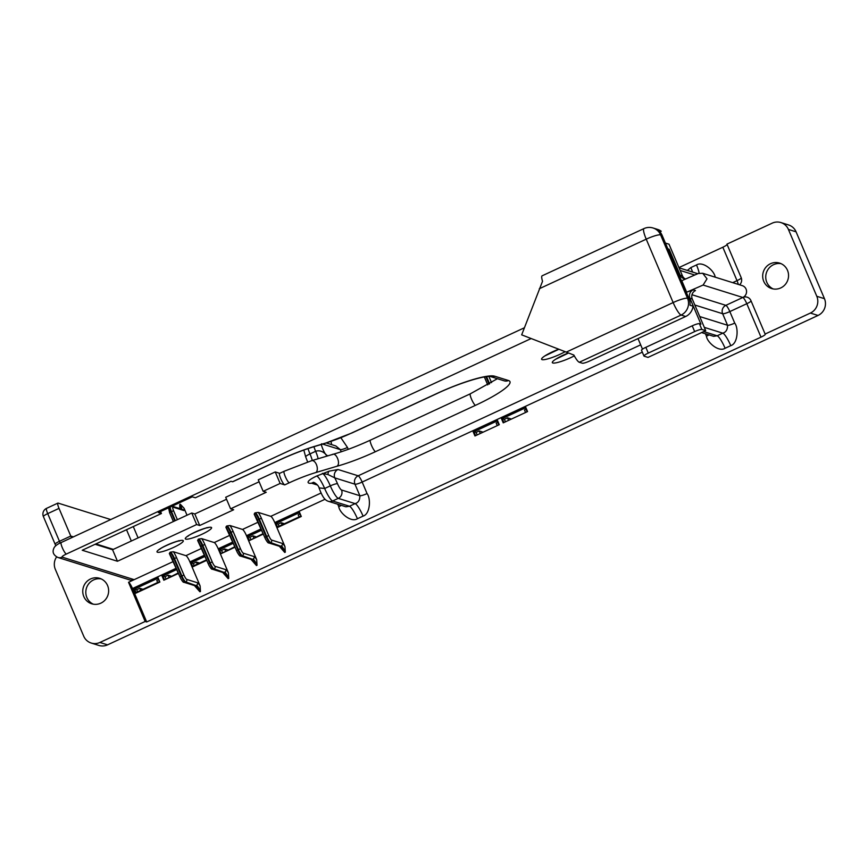 <?xml version="1.0" encoding="UTF-8"?>
<svg xmlns="http://www.w3.org/2000/svg" width="868" height="868" viewBox="0 0 868 868"><rect width="100%" height="100%" fill="white"/><g stroke="black" fill="none" stroke-linecap="round" stroke-linejoin="round"><path stroke-width="1.3" d="M693.141 289.836L695.463 290.563A6.347 6.141 -72.6 0 0 692.252 298.95L689.93 298.223A6.347 6.141 107.4 0 1 693.141 289.836L686.664 292.201L703.102 285.051L742.834 297.474A6.347 6.141 107.4 0 1 750.928 300.61L765.12 334.039A6.347 1.063 -23 0 1 765.316 334.18A6.347 1.063 -23 0 1 760.997 337.142L146.692 621.955L145.162 621.477L128.529 582.287L134.182 579.661A6.347 6.141 107.4 0 1 129.842 579.954L57.863 557.451A6.347 6.141 107.4 0 0 62.203 557.148L134.182 579.661L173.405 561.477M765.12 334.039L810.376 313.066A12.705 12.293 -72.6 0 0 816.799 296.292L788.415 229.434A12.705 12.293 -72.6 0 0 772.205 223.152L726.961 244.125L741.142 277.554A6.347 6.141 107.4 0 1 739.612 284.812M780.896 222.555L788.556 224.953A12.705 12.293 107.4 0 1 796.075 231.821L824.459 298.679A12.705 12.293 107.4 0 1 818.036 315.453L107.567 644.848A12.705 12.293 107.4 0 1 98.887 645.445L91.227 643.047A12.705 12.293 -72.6 0 0 99.907 642.461L145.162 621.477M204.794 555.694L190.157 562.486L189.918 561.911A6.347 1.204 65.1 0 0 185.936 555.661L201.691 548.359M233.08 542.587L218.443 549.368L218.204 548.793A6.347 1.204 65.1 0 0 214.222 542.554L229.966 535.252M261.366 529.469L246.729 536.261L246.479 535.686A6.347 1.204 65.1 0 0 242.508 529.437L258.252 522.135M326.346 442.984L335.808 445.946L340.289 449.613A6.347 1.063 157 0 0 347.482 447.465L340.885 437.754M181.683 509.18A6.347 1.204 65.1 0 0 180.338 504.265L184.07 508.268L187.021 515.212M179.709 508.572L179.774 504.525A6.347 1.204 -114.9 0 1 181.13 509.006M678.939 267.583L722.827 247.228A6.347 1.063 157 0 0 727.113 244.505M714.939 277.098A6.347 1.063 157 0 0 715.156 277C714.407 270.838 702.896 260.801 696.505 264.957L690.852 267.572L687.358 270.436M299.33 511.87L275.015 523.144L276.968 527.755L301.294 516.482L299.33 511.87L299.167 512.749L275.97 523.502L277.445 526.963L276.968 527.755L284.964 546.601L285.301 552.178A6.347 1.204 65.1 0 0 281.33 545.929A1.91 1.844 -72.6 0 0 282.284 543.411L271.565 540.059A4.448 0.846 -114.9 0 1 268.787 535.697L261.442 518.402A8.257 1.562 65.1 0 0 258.273 512.413L270.783 516.33L321.051 493.024M282.111 524.804L281.232 522.731L278.118 524.174L274.765 522.569A6.347 1.204 65.1 0 0 270.783 516.33M341.319 505.36A6.347 1.063 -23 0 1 338.77 506.695C339.518 512.858 351.03 522.894 357.421 518.739L363.084 516.113C370.289 514.008 370.94 498.308 367.055 493.577A6.347 1.063 -23 0 1 359.862 495.726C359.927 500.022 358.354 502.659 355.12 503.624A12.705 2.409 -114.9 0 1 363.084 516.113M709.004 334.896A6.347 1.063 -23 0 1 706.443 336.22C707.192 342.393 718.715 352.419 725.105 348.263L730.758 345.648C737.963 343.544 738.614 327.844 734.729 323.113A6.347 1.063 -23 0 1 727.547 325.25C727.612 329.558 726.028 332.194 722.805 333.16L704.317 327.377M146.692 621.955L132.5 588.526A6.347 1.204 65.1 0 0 128.529 582.287M176.519 568.811L161.882 575.592L163.835 580.204L178.472 573.423M205.087 556.377L191.123 562.844L192.598 566.305L192.121 567.097L200.117 585.943L200.454 591.509A6.347 1.204 65.1 0 0 196.472 585.271A1.91 1.844 -72.6 0 0 197.437 582.754L186.718 579.401A1.91 1.844 -72.6 0 1 185.752 581.918L185.188 582.178A1.91 1.844 107.4 0 1 183.886 582.265L194.606 585.618A1.91 1.844 107.4 0 0 195.908 585.531L185.752 581.918A6.347 1.204 -114.9 0 1 181.781 575.679L174.435 558.384L173.871 558.645L181.217 575.94A6.347 1.204 65.1 0 0 185.188 582.178L195.908 585.531A6.347 1.204 -114.9 0 1 199.89 591.77L194.399 585.531M197.264 564.146L196.385 562.073L193.271 563.516L190.157 562.486L192.121 567.097L206.758 560.305M234.837 546.721L220.407 553.979L228.403 572.826L228.74 578.403A6.347 1.204 65.1 0 0 224.758 572.153A1.91 1.844 -72.6 0 0 225.723 569.636L215.004 566.294A1.91 1.844 -72.6 0 1 214.038 568.8L213.474 569.072A1.91 1.844 107.4 0 1 212.172 569.158L222.892 572.511A1.91 1.844 107.4 0 0 224.194 572.424L214.038 568.8A6.347 1.204 -114.9 0 1 210.056 562.562L202.721 545.267L202.157 545.538L209.492 562.822A6.347 1.204 65.1 0 0 213.474 569.072L224.194 572.424A6.347 1.204 -114.9 0 1 228.175 578.663L222.685 572.424M220.873 553.187L219.409 549.737L218.443 549.368L220.407 553.979L235.044 547.198M236.497 550.529L225.897 527.267L226.461 526.182A6.347 1.204 -114.9 0 1 230.443 532.42L229.141 533.31L236.487 550.594L238.342 549.444L231.007 532.16L230.443 532.42L237.778 549.715A6.347 1.204 65.1 0 0 241.76 555.954L252.479 559.307A6.347 1.204 -114.9 0 1 256.451 565.545L250.971 559.307M263.123 533.603L248.682 540.872L256.689 559.708L257.015 565.285A6.347 1.204 65.1 0 0 253.044 559.046A1.91 1.844 -72.6 0 0 254.009 556.529L243.29 553.176A4.448 0.846 -114.9 0 1 240.501 548.804L233.156 531.52A8.257 1.562 65.1 0 0 229.998 525.531L242.508 529.437M249.159 540.08L247.695 536.619L246.729 536.261L248.682 540.872L263.319 534.08M264.773 537.411L254.183 514.16L254.747 513.064A6.347 1.204 -114.9 0 1 258.718 519.303L257.427 520.192L264.762 537.487L266.628 536.337L259.282 519.042L258.718 519.303L266.064 536.598A6.347 1.204 65.1 0 0 270.035 542.836L280.755 546.189A6.347 1.204 -114.9 0 1 284.737 552.439L279.257 546.189M157.922 577.437L133.596 588.71L135.549 593.321L159.875 582.048L157.922 577.437L157.748 578.316L134.562 589.068L136.699 589.741L137.578 591.813M497.31 420.079L472.995 431.353L474.948 435.964L499.274 424.691L497.31 420.079L497.147 420.969L473.95 431.721L472.995 431.353M525.596 406.962L501.27 418.246L503.234 422.857L527.56 411.573L525.596 406.962L525.433 407.851L502.236 418.604L501.27 418.246M215.004 566.294A4.448 0.846 -114.9 0 1 212.215 561.921L204.881 544.627L202.721 545.267A6.347 1.204 65.1 0 0 198.739 539.028L201.712 538.637L214.222 542.554M233.156 531.52L231.007 532.16A6.347 1.204 65.1 0 0 227.025 525.91L229.998 525.531M198.739 539.028L197.611 540.384L208.212 563.647M186.718 579.401A4.448 0.846 -114.9 0 1 183.929 575.028L176.595 557.744L174.435 558.384A6.347 1.204 65.1 0 0 170.464 552.146L173.426 551.755L185.936 555.661M170.464 552.146L169.325 553.502L179.926 576.753M329.222 471.14L316.711 476.011A12.705 2.409 65.1 0 1 324.665 488.5A12.705 2.409 65.1 0 0 332.618 500.988A6.347 6.141 107.4 0 1 328.278 501.281C324.979 500.228 322.429 497.169 319.066 487.892L324.665 488.5L330.317 485.874A12.705 2.409 65.1 0 0 322.364 473.385L327.974 474.536A6.347 3.331 73 0 1 329.222 471.14L338.01 469.501L358.18 475.805L640.66 344.846M316.711 476.011C304.06 481.914 308.107 483.932 311.525 483.172A6.347 6.141 107.4 0 1 313.923 482.608M261.442 518.402L259.282 519.042A6.347 1.204 65.1 0 0 255.311 512.804L258.273 512.413M332.064 454.713C335.927 451.458 341.124 463.696 336.958 466.246A50.8 8.474 157 0 0 375.497 451.675L475.469 405.334A50.8 8.474 157 0 0 508.464 380.52L494.684 376.213A50.8 8.474 157 0 0 437.179 393.356L351.757 432.958A38.105 6.358 -23 0 1 325.077 443.244L315.301 446.163A50.8 8.474 157 0 0 279.713 459.866L232.537 481.751L231.007 481.273L195.365 497.787L192.305 496.832L158.367 512.565L161.426 513.53L82.232 550.247L117.462 561.26L196.656 524.543L199.716 525.498L233.655 509.766L230.595 508.811L266.226 492.286L263.167 491.321L280.136 483.454L275.243 471.932L279.702 473.331M336.958 466.246L315.952 472.507A38.105 6.358 157 0 0 289.261 482.792A6.347 1.204 -114.9 0 1 285.496 477.042A6.347 1.204 -114.9 0 1 284.14 471.27L279.615 473.375A6.347 1.204 65.1 0 0 280.961 479.147A6.347 1.204 65.1 0 0 284.726 484.897L280.136 483.454M659.908 231.864L661.242 231.246L658.172 230.291A12.705 12.293 107.4 0 1 662.132 235.358L689.051 298.755A12.705 12.293 107.4 0 1 689.984 305.221L693.044 306.176A12.705 12.293 107.4 0 1 685.687 316.484L589.535 361.066A6.347 1.063 157 0 1 582.341 363.215L579.281 362.26A12.705 2.409 -114.9 0 1 573.856 355.055L521.668 334.853L542.533 281.286A12.705 2.409 -114.9 0 1 542.131 275.807L643.947 228.599A12.705 2.409 65.1 0 0 646.226 239.167L673.145 302.563L566.229 352.126M662.132 235.358L660.602 234.881L687.521 298.277A12.705 12.293 107.4 0 1 681.098 315.051L685.687 316.484M56.604 556.909A12.705 12.293 -72.6 0 0 55.324 569.321L83.708 636.179A12.705 12.293 -72.6 0 0 91.227 643.047M107.578 585.553A13.335 12.901 107.4 0 1 91.715 603.792A13.335 12.901 107.4 0 1 86.116 582.309A13.335 12.901 107.4 0 1 107.578 585.553M694.834 305.026L722.653 313.728A6.347 6.141 107.4 0 1 725.865 305.341L742.834 297.474A6.347 6.141 -72.6 0 0 742.281 285.648L702.689 273.268L707.008 278.834L703.102 285.051M763.742 281.341A13.335 12.901 107.4 0 1 779.594 263.102A13.335 12.901 107.4 0 1 785.193 284.585A13.335 12.901 107.4 0 1 763.742 281.341M773.204 288.935A13.335 12.901 107.4 0 1 781.102 263.677M93.277 604.171A13.335 12.901 107.4 0 1 101.176 578.913M110.746 519.563L58.113 503.104A6.347 1.204 65.1 0 0 57.885 503.104A6.347 1.204 65.1 0 0 59.024 508.388L47.718 513.628A6.347 1.204 -114.9 0 1 46.579 508.344A6.347 6.347 0 0 0 43.4 516.59A6.347 1.063 -23 0 1 47.718 513.628L59.458 541.296L70.775 536.055L71.708 537.661M233.373 543.26L219.409 549.737L221.557 550.399L222.436 552.471M225.539 551.028L224.66 548.956L227.85 549.954M224.66 548.956L221.557 550.399M261.648 530.153L247.695 536.619L249.832 537.292L250.711 539.354M253.825 537.91L252.946 535.849L256.136 536.847M252.946 535.849L249.832 537.292M299.167 512.749L301.294 516.482M277.445 526.963L300.632 516.21M278.118 524.174L278.997 526.247M299.753 514.149L298.201 514.865L299.08 516.937M281.232 522.731L284.422 523.729M357.421 518.739A12.705 2.409 -114.9 0 0 349.468 506.25L355.12 503.624L338.281 498.362L332.618 500.988L349.468 506.25L345.931 506.803L328.278 501.281M327.974 474.536L334.798 477.888A6.347 6.141 107.4 0 1 338.01 469.501M642.309 352.158L362.162 482.055A6.347 1.204 -114.9 0 0 358.18 475.805A6.347 6.141 107.4 0 0 354.969 484.192L359.862 495.726L341.493 489.975A6.347 6.141 -72.6 0 1 338.281 498.362A12.705 2.409 -114.9 0 1 330.317 485.874A6.347 1.063 -23 0 1 337.511 483.736A19.053 3.613 65.1 0 0 334.798 477.888L354.969 484.192A6.347 1.063 157 0 0 362.162 482.055L367.055 493.577M643.969 356.054L641.517 350.292A6.347 1.063 -23 0 1 645.835 347.33L648.277 353.092A6.347 1.063 157 0 0 643.969 356.054A6.347 1.063 157 0 0 644.154 356.195L648.016 357.399L705.706 330.654L692.252 298.95M685.915 278.878A6.347 6.141 107.4 0 1 680.143 275.167L682.465 275.894A6.347 6.141 -72.6 0 0 685.102 278.845M682.465 275.894L669.011 244.19L665.409 243.073M741.294 277.944A6.347 1.063 -23 0 1 737.019 280.657L732.711 282.653M686.664 292.201L681.771 280.679L698.208 273.518L702.689 273.268M263.167 491.321L258.273 479.798L275.243 471.932M230.595 508.811L225.702 497.277L259.12 481.783M95.111 544.269L112.569 549.726L191.763 513.01L194.823 513.975L226.537 499.263M689.051 298.755L687.521 298.277A12.705 2.116 157 0 0 673.145 302.563A12.705 2.409 65.1 0 0 681.098 315.051L579.281 362.26M661.242 231.246A12.705 12.293 107.4 0 0 657.673 229.434L653.083 228.002A12.705 12.293 -72.6 0 1 660.602 234.881A12.705 2.116 157 0 0 646.226 239.167L539.321 288.729M668.208 249.658L669.13 249.235L667.861 248.834M680.143 275.167L669.13 249.235M689.93 298.223L700.932 324.155L699.402 323.677A6.347 1.063 -23 0 0 692.219 325.825L645.835 347.33M638.013 338.596L642.494 349.164M648.277 353.092L694.66 331.587A6.347 1.063 157 0 1 701.854 329.449L705.706 330.654M328.05 455.776L326.802 455.385C323.297 451.393 319.576 450.025 315.637 451.295A12.705 2.409 -114.9 0 1 318.122 458.738M73.4 536.869L70.775 536.055L59.024 508.388M117.462 561.26L112.569 549.726M196.656 524.543L191.763 513.01M199.716 525.498L194.823 513.975M375.497 451.675A6.347 1.204 -114.9 0 1 371.732 445.924A6.347 1.204 -114.9 0 1 370.386 440.152C356.856 446.369 344.314 451.11 332.769 454.376L311.688 460.658A6.347 3.494 -106.6 0 1 316.646 465.139A6.347 3.494 -106.6 0 1 315.952 472.507M232.537 481.751A6.347 1.204 65.1 0 0 232.765 481.74L279.941 459.866A6.347 1.204 65.1 0 1 279.713 459.866M161.426 513.53L160.58 511.534M703.709 331.576L717.142 335.786L713.615 336.328L701.572 332.563M699.727 316.549L727.547 325.25L722.653 313.728A6.347 1.063 157 0 0 729.836 311.579L734.729 323.113M691.97 294.74L725.865 305.341A6.347 1.204 -114.9 0 1 729.836 311.579L746.805 303.713A6.347 1.063 157 0 0 751.091 300.99M158.345 579.705L156.782 580.432L157.661 582.504M140.692 590.37L139.813 588.298L136.699 589.741M139.813 588.298L143.003 589.296M135.549 593.321L136.026 592.529L134.562 589.068L133.596 588.71M157.748 578.316L159.875 582.048M136.026 592.529L159.224 581.777M168.978 577.253L168.099 575.191L164.985 576.634L165.864 578.696M163.835 580.204L178.266 572.945M164.312 579.412L162.848 575.961L161.882 575.592M176.801 569.484L162.848 575.961L164.985 576.634M168.099 575.191L171.289 576.178M192.598 566.305L206.551 559.827M193.271 563.516L194.15 565.589M196.385 562.073L199.564 563.072M497.733 422.358L496.181 423.074L497.06 425.146M480.091 433.013L479.212 430.94L476.098 432.383L476.977 434.456M474.948 435.964L499.274 424.691M475.425 435.172L473.95 431.721L476.098 432.383M479.212 430.94L482.402 431.939M497.147 420.969L498.612 424.419M526.019 409.24L524.467 409.967L525.335 412.029M508.366 419.895L507.498 417.834L504.384 419.277L505.263 421.338M503.234 422.857L527.56 411.573M503.711 422.065L502.236 418.604L504.384 419.277M507.498 417.834L510.677 418.832M525.433 407.851L526.898 411.313M818.036 315.453L810.376 313.066M107.567 644.848L99.907 642.461M189.918 561.911L204.555 555.119M218.204 548.793L232.841 542.012M246.479 535.686L261.116 528.894M347.482 447.465L348.274 449.32M180.338 504.265L179.774 504.525M138.088 537.9L133.281 526.572M722.827 247.228L737.019 280.657A6.347 1.204 65.1 0 1 738.267 284.389M284.737 552.439L285.301 552.178M274.765 522.569L325.066 499.252M338.77 506.695L337.728 504.232M706.443 336.22L705.402 333.768M742.834 297.474A6.347 1.204 -114.9 0 1 746.805 303.713L760.997 337.142M132.5 588.526L176.269 568.236M199.89 591.77L200.454 591.509M228.175 578.663L228.74 578.403M256.451 565.545L257.015 565.285M197.752 540.471A8.257 1.562 -114.9 0 1 200.866 546.352M198.175 539.288A6.347 1.204 -114.9 0 1 202.157 545.538L200.866 546.417L208.201 563.712L212.215 561.921M212.172 569.158C211.705 569.516 210.653 568.258 208.993 565.404L208.255 563.755M204.881 544.627A8.257 1.562 65.1 0 0 201.712 538.637M228.403 572.826A8.257 1.562 65.1 0 0 225.723 569.636M255.311 512.804L254.747 513.064M227.025 525.91L226.461 526.182M531.162 338.542L66.326 554.055A6.347 1.063 157 0 0 62.203 557.148M317.579 485.071L311.525 483.172M289.261 482.792L284.726 484.897M565.122 351.703A15.874 2.647 -23 0 1 542.088 359.634A15.874 2.647 -23 0 1 558.721 349.218M574.301 355.891A15.874 2.647 -23 0 1 552.808 362.987A15.874 2.647 -23 0 1 568.41 352.972M185.709 539.126A14.289 2.387 -23 0 1 194.996 532.149A14.289 2.387 -23 0 1 211.163 527.321A14.289 2.387 -23 0 1 201.886 534.297A14.289 2.387 -23 0 1 185.709 539.126M157.433 552.232A14.289 2.387 -23 0 1 166.71 545.256A14.289 2.387 -23 0 1 182.888 540.438A14.289 2.387 -23 0 1 173.6 547.415A14.289 2.387 -23 0 1 157.433 552.232M524.37 327.789L61.216 542.522A6.347 1.204 65.1 0 0 62.561 548.305A6.347 1.204 65.1 0 0 66.326 554.055M824.459 298.679L816.799 296.292M796.075 231.821L788.415 229.434M131.328 541.035L126.522 529.708M175.336 520.626L171.452 511.48L170.887 511.74L169.596 512.63L173.405 521.527M169.553 507.379A6.347 1.204 65.1 0 0 170.887 511.74L174.772 520.887M177.365 519.682L173.611 510.84A4.448 0.846 -114.9 0 1 172.971 507.14L183.691 510.493A8.257 1.562 65.1 0 0 184.07 508.268M170.117 507.118A6.347 1.204 -114.9 0 0 171.452 511.48L173.611 510.84M172.092 506.207A1.91 1.844 107.4 0 1 172.971 507.14M172.114 506.196L182.562 509.462A1.91 1.844 107.4 0 1 183.691 510.493M284.964 546.601A8.257 1.562 65.1 0 0 282.284 543.411M264.827 537.531L265.565 539.18C267.214 542.033 268.266 543.281 268.733 542.934A1.91 1.844 107.4 0 0 270.035 542.836L270.599 542.576A6.347 1.204 -114.9 0 1 266.628 536.337L268.787 535.697M268.733 542.934L279.453 546.287A1.91 1.844 107.4 0 0 280.755 546.189L270.599 542.576A1.91 1.844 -72.6 0 0 271.565 540.059M254.313 514.247A8.257 1.562 -114.9 0 1 257.438 520.127M256.689 559.708A8.257 1.562 65.1 0 0 254.009 556.529M236.541 550.637L237.279 552.298C238.928 555.151 239.991 556.399 240.458 556.041A1.91 1.844 107.4 0 0 241.76 555.954L242.324 555.694A6.347 1.204 -114.9 0 1 238.342 549.444L240.501 548.804M240.458 556.041L251.177 559.393A1.91 1.844 107.4 0 0 252.479 559.307L242.324 555.694A1.91 1.844 -72.6 0 0 243.29 553.176M226.038 527.364A8.257 1.562 -114.9 0 1 229.152 533.234M341.493 489.975A6.347 1.204 -114.9 0 1 337.511 483.736M321.919 443.863C319.793 442.854 324.957 455.103 326.802 455.385A6.347 6.141 107.4 0 0 327.138 456.058M341.222 451.783L340.289 449.613L322.657 444.101M694.769 275.015L680.154 270.447M701.854 329.449L699.402 323.677M694.66 331.587L692.219 325.825M484.387 376.962L487.751 384.882M308.042 448.593A12.705 2.409 65.1 0 0 309.984 453.91A12.705 2.409 -114.9 0 1 312.274 460.485M307.63 461.939L305.677 456.872A6.347 1.063 157 0 1 309.984 453.91L315.637 451.295A12.705 2.409 -114.9 0 1 313.923 446.705M331.533 444.611A12.705 2.409 65.1 0 0 330.979 441.465M491.527 382.636L488.901 376.452M692.534 272.053A12.705 2.409 65.1 0 0 690.852 267.572M699.131 273.203A12.705 2.409 65.1 0 0 696.505 264.957M489.595 383.808L486.557 376.647M485.917 376.723L489.053 384.123M60.131 543.043A6.347 1.204 65.1 0 0 59.458 541.296A6.347 1.063 157 0 0 55.14 544.258L55.769 545.809M95.892 543.91L113.35 549.368M475.469 405.334A6.347 1.204 -114.9 0 1 471.704 399.584A6.347 1.204 -114.9 0 1 470.347 393.801L497.386 378.708M508.464 380.52A6.347 6.141 107.4 0 1 504.124 380.813L490.398 376.517C483.769 375.562 458.629 383.374 437.407 393.356L351.985 432.958L324.437 443.57L314.672 446.477C303.735 449.787 292.158 454.246 279.941 459.866M494.684 376.213A6.347 6.141 107.4 0 1 490.377 376.517M325.077 443.244A6.347 3.494 73.4 0 1 324.437 443.57M315.301 446.163A6.347 3.494 73.4 0 1 314.672 446.477M725.105 348.263A12.705 2.409 -114.9 0 0 717.142 335.786L722.805 333.16A12.705 2.409 -114.9 0 1 730.758 345.648M169.466 553.589A8.257 1.562 -114.9 0 1 172.591 559.459M169.889 552.406A6.347 1.204 -114.9 0 1 173.871 558.645L172.58 559.534L179.915 576.829L183.929 575.028M183.886 582.265C183.419 582.623 182.367 581.376 180.718 578.522L179.969 576.873M176.595 557.744A8.257 1.562 65.1 0 0 173.426 551.755M200.117 585.943A8.257 1.562 65.1 0 0 197.437 582.754M61.216 542.522C56.876 544.366 54.348 546.46 53.642 548.815C52.232 552.363 53.642 555.238 57.863 557.451M168.598 507.823L169.596 512.63L173.372 521.538M319.066 487.892C318.664 485.06 313.673 481.718 313.098 482.424M653.083 228.002A12.705 12.705 0 0 0 643.947 228.599M544.822 355.956L558.862 349.272M555.542 359.309L568.54 353.026M188.421 535.654L187.965 536.272C189.05 534.2 207.821 526.8 207.908 527.809L206.823 527.625M178.537 540.731L179.622 540.927C177.343 540.493 160.775 547.578 159.69 549.39L160.135 548.771M305.677 456.872L303.822 450.058M679.047 267.832L697.796 273.702M484.344 376.972L487.718 384.904M57.885 503.104L46.579 508.344M284.14 471.27L311.688 460.658M370.386 440.152L470.347 393.801M43.4 516.59L55.14 544.258"/></g></svg>

